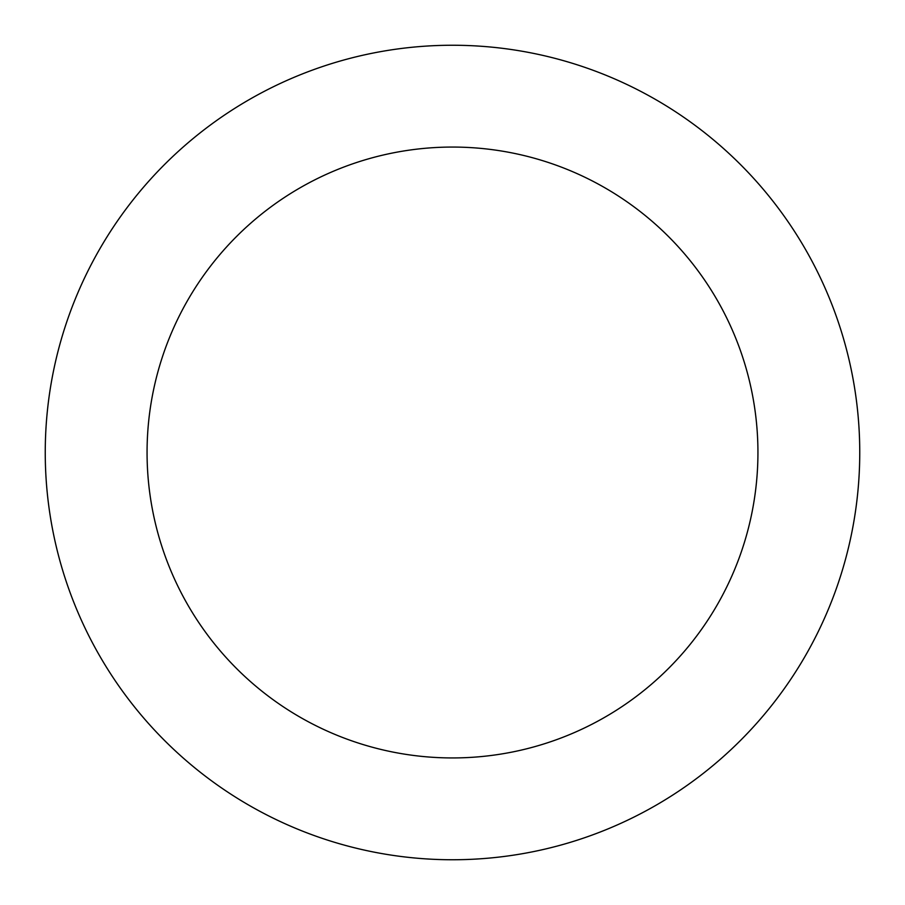 <?xml version="1.0" encoding="UTF-8"?>
<svg xmlns="http://www.w3.org/2000/svg" width="905" height="905" viewBox="0 0 905 905"><rect width="100%" height="100%" fill="white"/><g stroke="black" fill="none" stroke-linecap="round" stroke-linejoin="round"><path stroke-width="1.36" d="M452.5 45.25A407.25 407.25 0 0 1 859.75 452.5A407.25 407.25 0 0 1 452.5 859.75A407.25 407.25 0 0 1 45.25 452.5A407.25 407.25 0 0 1 452.5 45.25M452.5 147.062A305.438 305.438 0 0 1 757.938 452.5A305.438 305.438 0 0 1 452.5 757.938A305.438 305.438 0 0 1 147.062 452.5A305.438 305.438 0 0 1 452.5 147.062"/></g></svg>

